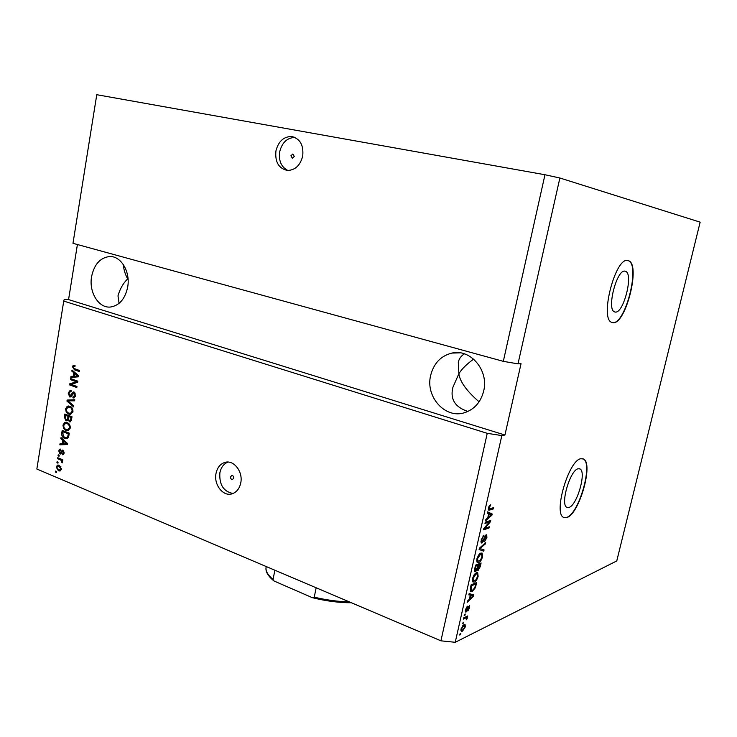 <?xml version="1.0" encoding="UTF-8"?>
<svg xmlns="http://www.w3.org/2000/svg" width="737" height="737" viewBox="0 0 737 737"><rect width="100%" height="100%" fill="white"/><g stroke="black" fill="none" stroke-linecap="round" stroke-linejoin="round"><path stroke-width="1.11" d="M294.266 156.437L292.847 154.005L290.931 155.793L292.359 158.234L294.266 156.437M302.704 156.078C303.782 145.125 300.06 138.602 291.557 136.511C283.598 136.594 278.393 141.403 275.933 150.928C274.892 162.094 278.77 168.598 287.55 170.459C295.224 170.155 300.281 165.364 302.704 156.078M294.975 137.441C287.172 137.699 282.068 142.49 279.682 151.813C278.549 160.841 281.267 167.059 287.845 170.468M233.666 478.083C233.712 476.342 233.039 475.503 231.667 475.54L230.58 476.903C230.543 478.645 231.206 479.483 232.588 479.437L233.666 478.083M240.75 482.919C243.247 471.726 233.666 459.492 224.868 462.421C220.225 463.942 217.277 467.608 216.024 473.43C213.537 484.679 223.293 497.033 232.247 493.762C236.678 492.178 239.507 488.557 240.75 482.919M227.963 462.081C223.726 463.803 221.026 467.378 219.875 472.804C219.129 484.679 223.504 491.57 233.003 493.495M625.04 271.17C616.887 268.775 606.376 309.393 614.465 311.852L615.331 312.073C623.594 313.492 633.654 273.998 625.649 271.354L625.04 271.17M578.14 468.769C570.134 469.911 559.982 504.734 566.882 507.342L568.955 507.452C577.089 505.471 586.753 471.634 579.955 468.935L578.14 468.769M580.83 458.727C568.734 460.128 553.1 513.459 563.612 517.392L566.864 517.54C579.264 514.196 593.792 463.149 583.483 458.994L580.83 458.727M564.063 517.614L566.587 517.438C578.987 514.104 593.506 463.066 583.197 458.911L582.727 458.7M627.878 260.53C615.552 256.494 599.374 318.679 611.701 322.355L613.12 322.695C625.722 324.473 640.831 264.878 628.707 260.787L627.878 260.53M612.244 322.566L612.825 322.631C625.437 324.409 640.545 264.823 628.403 260.723L627.85 260.53M464.402 353.843C460.975 355.989 458.939 358.864 458.303 362.457L458.847 373.779C461.675 369.09 466.604 364.207 473.642 359.122M483.684 391.006C488.981 370.278 470.353 348.49 451.892 353.078C440.781 355.907 433.697 363.387 430.629 375.529C425.267 396.819 445.332 419.215 464.651 412.665C474.471 409.348 480.81 402.126 483.684 391.006M123.365 264.601C123.715 269.659 125.161 274.404 127.704 278.844L128.017 278.512M127.667 287.144C130.606 271.76 120.886 255.647 109.435 256.54C100.131 257.738 94.179 264.436 91.591 276.624C88.689 292.165 98.703 308.471 110.532 307.016C119.385 305.56 125.097 298.936 127.667 287.144M128.091 279.553L127.704 278.844C123.143 283.284 119.91 288.968 117.994 295.896L119.081 303.349M479.087 401.822C466.724 391.08 459.98 381.738 458.847 373.779L452.923 387.247C449.948 399.076 454.932 407.146 467.875 411.458M503.316 361.342L72.981 243.311L96.768 94.704L544.975 174.743L503.316 361.342L517.991 363.857L559.88 178.004L544.975 174.743M63.732 301.092L487.24 433.328L440.919 640.822L36.85 469.018L63.732 301.092L64.22 299.434L68.559 299.591L504.937 435.023L521.041 363.7L517.991 363.857M76.187 381.683L70.457 379.619L70.623 378.588L77.827 381.176L77.652 382.282L71.213 384.401L76.961 386.492L76.795 387.524L69.591 384.907L69.775 383.802L77.274 381.637L70.457 379.619M69.739 396.967L68.163 393.079L70.052 390.536L71.121 390.656L71.047 391.716L70.301 391.669L68.983 393.475L69.886 395.926L73.313 391.918L74.059 392.001L75.561 395.612L73.866 397.962L72.917 397.869L72.991 396.801L74.713 395.336L73.378 392.968L71.701 396.073L69.739 396.967L70.835 396.893L69.61 395.787M73.617 406.916L66.956 401.112L67.131 400.053L74.787 399.758L74.612 400.827L67.887 400.836L73.792 405.847L73.617 406.916M65.602 408.814L67.196 406.336L69.812 406.262C71.959 406.944 73 408.731 72.945 411.605L70.586 414.369L68.615 414.111L66.219 412.13L65.602 408.814L66.514 408.749M62.94 425.157L64.524 422.697L67.131 422.651C69.269 423.36 70.31 425.148 70.255 428.022L67.979 430.73L65.943 430.472L63.557 428.464L62.94 425.157L63.861 425.074M62.82 440.348L60.839 438.644L61.014 437.594L67.611 443.554L67.445 444.549L59.835 444.816L60.01 443.766L62.267 443.757L62.82 440.348L63.916 440.229L61.936 438.533L60.839 438.644M56.408 472.491L55.404 472.067L55.57 471.063L56.574 471.487L56.408 472.491M58.398 470.777L56.141 466.936L57.578 465.093L59.236 465.333L61.447 469.156L60.001 471.007L58.398 470.777L59.494 470.63L57.79 469.349M57.928 463.177L56.915 462.753L57.081 461.749L58.085 462.163L57.928 463.177M60.231 459.824L57.578 458.718L57.744 457.714L62.875 459.833L62.709 460.846L61.89 460.505L62.608 462.081L62.175 462.919L61.254 460.432L60.231 459.824L61.328 459.685L57.578 458.718M59.052 456.231L58.048 455.816L58.214 454.812L59.218 455.226L59.052 456.231M60.019 453.937L58.757 450.86L60.001 449.109L60.803 449.119L60.729 450.169L59.476 451.228L60.066 452.868L62.378 450.077L62.986 450.141L64.091 452.997L62.977 454.729L62.24 454.711L63.354 452.73L62.7 451.173L60.784 454.029L60.019 453.937L61.116 453.808L60.13 452.896M64.699 438.386C62.581 437.714 61.586 436 61.724 433.236L62.194 430.344L69.315 433.153L68.477 437.437L66.91 438.69L64.699 438.386L65.796 438.275L63.465 436.534M65.962 420.836L64.359 417.059L64.847 414.028L71.996 416.764L71.498 419.832L70.052 421.923L67.933 420.164L65.962 420.836L67.058 420.744L65.74 419.611M73.838 372.765L71.83 371.135L72.005 370.057L78.712 375.806L78.546 376.819L70.807 377.427L70.982 376.349L73.276 376.248L73.838 372.765L74.934 372.729L72.926 371.098L71.83 371.135M72.447 366.74L73.212 365.359L75.045 365.377L74.971 366.446L73.958 366.298L73.285 367.081L73.663 368.307L79.578 370.536L79.403 371.577L74.492 369.845L72.447 366.74L73.405 366.713M77.413 244.527L68.559 299.591M504.937 435.023L501.833 435.576L455.236 642.296L440.919 640.822M559.88 178.004L700.15 222.15L616.768 560.94L455.236 642.296M489.34 522.026L484.974 523.436L485.25 522.192L490.731 520.423L490.427 521.75L484.928 528.226L489.294 526.78L489.009 528.014L483.527 529.848L483.822 528.512L489.34 522.026L487.756 521.455L485.232 522.266M481.97 543.012L481.408 542.994L481.206 539.816L483.979 535.163L481.832 539.696L482.228 541.778L486.715 534.703L486.899 537.623L484.439 541.852L486.254 537.89L485.895 535.928L483.702 540.709L481.97 543.012L481.16 542.718M483.758 551.193L479.087 549.48L479.382 548.199L485.692 542.644L485.407 543.915L479.898 548.531L484.052 549.922L483.758 551.193L479.096 549.47M476.903 558.876L478.571 555.035L480.745 553.119L482.127 553.1L482.569 556.73C481.565 560.037 480.266 561.962 478.682 562.497L476.959 562.064L476.903 558.876M472.435 578.646L474.103 574.796L476.286 572.824L477.714 572.778L478.129 576.316C477.125 579.614 475.826 581.557 474.241 582.147L472.509 581.779L472.435 578.646M470.28 595.174L468.843 594.879L469.128 593.598L473.854 594.916L473.587 596.104L467.157 602.332L467.442 601.06L469.358 599.282L470.28 595.174L468.898 594.621M460.579 634.649L459.768 635.054L460.045 633.838L460.855 633.442L460.579 634.649L459.925 634.373M462.514 631.139L461.307 631.277L461.076 628.947L463.942 624.654L465.084 624.543L465.323 626.883L462.514 631.139L460.947 630.504L461.712 630.006M463.112 623.438L462.302 623.824L463.389 622.221L463.112 623.438L462.449 623.161M465.489 618.103L463.37 619.108L463.647 617.892L467.728 615.975L466.807 617.486L466.724 619.817L466.401 617.965L464.255 617.606M464.964 615.229L464.163 615.607L464.43 614.391L465.24 614.013L464.964 615.229L464.301 614.962M466.097 611.977L465.554 612.005L465.425 609.702L467.396 606.201L465.996 609.517L466.272 610.807L469.561 605.538L469.662 607.721L467.875 611.028L468.916 606.735L466.097 611.977L465.323 611.664M472.131 591.608L470.602 591.691L470.317 588.338L471.1 584.846L476.664 582.516L475.393 587.73L472.131 591.608L470.169 591.138M475.558 571.719L474.858 571.719L474.729 568.78L475.558 565.122L481.095 562.967L480.266 566.615L478.147 570.401L477.29 569.544L475.558 571.719L474.564 571.341M488.705 513.698L487.295 513.145L487.59 511.847L492.187 514.002L491.911 515.209L485.572 520.783L485.867 519.474L487.747 517.899L488.705 513.698M488.419 507.876L489.239 505.868L490.722 504.762L489.046 507.738L489.156 508.852L493.615 507.682L493.329 508.935L489.635 510.05L488.622 510.05L488.419 507.876M487.24 433.328L501.833 435.576M463.914 624.672L463.905 625.492M464.826 626.68L465.323 626.883M464.752 627.132L464.55 625.759L463.674 625.87L461.666 628.689L461.85 630.061L462.753 629.951L464.752 627.132M462.799 625.51L463.674 625.87M461.196 628.495L461.666 628.689M466.226 616.676L467.451 617.182M465.572 616.98L466.807 617.486M465.498 617.016L465.701 617.68M466.549 618.306L467.203 618.573M466.254 619.624L466.724 619.817M464.872 617.357L466.281 617.928M466.503 607.104L467.194 607.38M465.517 609.333L465.996 609.517M469.165 607.528L469.662 607.721M468.253 606.468L468.916 606.735M467.958 607.058L468.492 607.27M472.26 594.473L472.058 595.339M473.016 595.874L473.587 596.104M469.561 598.38L470.095 598.591L473.145 595.763L469.257 594.768M470.657 595.063L472.214 595.68L470.842 595.293L470.095 598.591M469.285 594.667L470.842 595.293M473.145 595.763L472.214 595.68M474.877 587.527L475.393 587.73M471.339 590.567L470.565 590.991M475.743 584.008L471.477 585.804L471.155 590.503L472.417 590.383L474.794 587.767L475.743 584.008L474.379 583.474M470.934 585.593L471.477 585.804M470.464 587.693L471.007 587.914M476.581 572.723L476.793 573.828M477.585 576.104L478.129 576.316M473.532 581.042L472.666 581.539L474.241 582.147M476.968 573.893L475.466 573.303M477.484 576.592L477.198 573.985L476.001 574.059L473.099 578.37L473.394 580.977L475.899 579.881L477.484 576.592M475.033 573.69L476.001 574.059M472.555 578.167L473.099 578.37M477.41 570.125L478.147 570.401M476.821 569.369L477.29 569.544M474.95 570.327L474.462 570.834M480.174 564.441L478.525 565.086L477.981 569.222L480.174 564.441L478.718 563.888M477.069 564.533L478.525 565.086M477.217 568.218L477.816 568.439M477.88 565.334L475.936 566.099L475.402 570.502L477.364 567.61L477.88 565.334L476.424 564.782M475.383 565.896L475.936 566.099M474.591 569.489L475.181 569.719M474.831 568.338L475.383 568.549M480.985 553.045L481.224 554.16M482.016 556.527L482.569 556.73M478.046 561.373L477.106 561.907L478.682 562.497M481.372 554.224L479.842 553.644M481.924 556.988L481.62 554.316L480.45 554.362L477.558 558.628L477.871 561.29L480.34 560.267L481.924 556.988M479.455 553.984L480.45 554.362M477.014 558.416L477.558 558.628M484.596 543.62L485.407 543.915M479.354 548.328L479.898 548.531M482.468 549.369L482.182 550.613M482.855 536.048L483.767 536.379M481.279 539.493L481.832 539.696M485.536 535.145L485.536 535.707M486.346 537.42L486.899 537.623M485.139 535.661L485.895 535.928M484.753 536.333L485.25 536.518M483.196 540.525L483.702 540.709M481.372 541.575L480.975 542.045M488.88 521.022L490.427 521.75M488.843 521.179L488.41 521.695M484.273 527.987L484.928 528.226M487.443 527.388L489.009 528.014M487.424 527.443L483.794 528.65M487.553 512.012L492.187 514.002M490.593 513.44L490.381 514.389M491.229 514.97L491.911 515.209M490.584 514.546L489.248 513.91L488.484 517.291L491.487 514.785L490.584 514.546M488.695 513.717L489.248 513.91M489.93 514.233L491.487 514.785M487.931 517.088L488.484 517.291M489.432 505.619L490.51 505.997M488.502 507.544L489.046 507.738M491.772 508.244L493.329 508.935M491.745 508.373L488.281 509.414M488.318 509.589L489.635 510.05M56.5 471.92L55.404 472.067M56.998 466.825L56.141 466.936M57.329 466.383L58.343 465.075M60.342 470.879L59.494 470.63M60.627 469.838L61.364 469.561M60.895 466.604L58.039 466.116M60.72 468.824L59.071 466.346L57.79 466.143L56.869 467.267L58.518 469.745L59.808 469.948L61.493 468.723M60.167 466.208L59.071 466.346M58.011 462.615L56.915 462.753M58.674 458.589L58.748 458.128M62.783 460.395L61.89 460.505M62.608 462.071L61.503 462.237M62.553 461.482L61.705 461.583M62.488 460.432L61.254 460.432M62.35 460.293L61.328 459.685M59.144 455.687L58.048 455.816M59.605 450.768L58.757 450.86M59.955 450.279L60.756 449.109M61.199 452.758L60.563 452.831M61.659 452.702L63.041 450.169M63.308 454.582L62.24 454.711M63.336 454.554L63.41 453.587M63.41 453.531L63.99 453.476M64.137 452.638L63.354 452.73M63.916 451.09L62.931 451.201M67.463 444.466L59.835 444.816M60.931 444.697L61.088 443.766M63.161 443.665L62.267 443.757M63.787 440.993L63.916 440.229M65.51 442.762L63.594 441.012L63.142 443.757L66.781 443.757L65.51 442.762L66.597 442.642M64.672 440.901L63.594 441.012M67.592 443.674L66.781 443.757M62.617 433.144L61.724 433.236M63.06 431.67L63.207 430.749M67.168 438.626L65.796 438.275M67.362 437.575L68.633 436.967M69.232 433.669L62.857 431.689L63.207 436.286L64.884 437.373L66.597 437.649L67.657 436.903L68.311 433.844L62.857 431.689M69.214 433.752L68.311 433.844M68.937 435.475L68.025 435.567M68.679 436.801L67.657 436.903M64.22 424.291L65.621 422.605L64.524 422.697M65.621 422.605L66.127 422.402M68.237 430.666L65.943 430.472M67.039 430.362L64.874 428.713M64.543 428.372L63.557 428.464M68.449 429.607L70.079 428.731M69.462 424.401L65.851 423.434M69.416 427.7C69.444 425.498 68.624 424.153 66.956 423.664L65.455 423.462L63.769 425.47C63.741 427.617 64.534 428.943 66.137 429.459L67.813 429.662L69.416 427.7L70.31 427.617M68.044 423.572L66.956 423.664M68.909 429.56L67.813 429.662M65.713 415.355L65.869 414.424M70.457 421.785L69.25 421.84M70.347 421.748L69.287 420.763M68.596 420.108L67.933 420.164M69.048 416.635L65.519 415.373L65.114 418.423L66.127 419.814L66.735 419.887L67.712 418.22L68.016 416.331L65.519 415.373M67.647 419.814L68.458 419.325M70.789 420.763L71.351 420.523M71.913 417.317L68.854 416.654L68.458 419.491L69.306 420.772L70.715 419.15L70.992 417.474L68.854 416.654M71.894 417.4L70.992 417.474M69.112 416.239L68.016 416.331M66.901 407.92L68.292 406.253L67.196 406.336M68.292 406.253L68.882 406.023M70.844 414.305L68.615 414.111M69.711 414.028L67.482 412.305M67.233 412.057L66.219 412.13M70.992 413.245L72.751 412.37M72.208 408.077L68.587 407.054M72.106 411.301C72.134 409.09 71.305 407.754 69.628 407.285L68.163 407.082L66.441 409.127C66.404 411.274 67.196 412.591 68.808 413.098L70.494 413.282L72.106 411.301L72.991 411.228M70.724 407.202L69.628 407.285M71.59 413.199L70.494 413.282M73.764 406.013L68.053 401.039L66.956 401.112M68.08 400.827L68.219 400.007M74.621 400.762L67.887 400.836M69.085 393.024L68.163 393.079M69.425 392.296L70.816 390.564M71.268 395.926L71.922 395.612M73.083 393.088L74.013 391.992M74.207 397.86L72.917 397.869M74.004 397.796L74.078 396.819M74.474 396.792L75.377 396.395M75.607 395.281L74.713 395.336M75.275 393.134L73.875 393.033M74.971 392.968L73.534 392.959M71.544 379.573L71.646 378.956M76.86 387.1L69.591 384.907M70.688 384.852L70.863 383.747L69.775 383.802M70.863 383.747L77.274 381.637M71.913 377.335L72.079 376.312L70.982 376.349M72.079 376.312L73.276 376.248M74.824 373.401L74.934 372.729M78.702 375.833L75.727 373.364L74.63 373.41L74.17 376.211L77.873 376.045L74.63 373.41M74.17 376.211L77.367 376.045M77.671 375.05L76.574 375.096M78.675 376.017L77.873 376.045M73.589 366.464L74.308 365.331L73.212 365.359M79.467 371.172L74.492 369.845M75.589 369.808L73.709 368.343M316.155 587.776L314.248 597.173L312.285 597.661L273.906 580.931C267.853 575.975 265.246 571.368 266.112 567.131C265.412 570.862 267.724 574.971 273.058 579.429L273.906 580.931M274.873 570.217L273.058 579.429M467.396 608.522L467.949 608.744M475.383 585.611L475.918 585.823M479.723 566.412L480.266 566.615M477.493 567.048L478.037 567.25M480.192 547.48L480.883 547.738M483.969 538.36L484.458 538.535M62.101 451.864L61.005 451.993M65.252 416.985L64.359 417.059M71.618 419.077L70.715 419.15M68.605 418.146L67.712 418.22M70.172 400.79L69.075 400.864M72.585 393.899L71.646 393.954M77.357 376.045L76.289 376.082M314.248 597.173C326.436 600.075 338.126 601.641 349.301 601.871M294.708 137.331L291.557 136.511M227.189 462.071L224.868 462.421M460.146 352.848L451.892 353.078M112.604 256.808L109.435 256.54M464.421 625.704L463.149 625.179M461.85 630.061L460.947 629.684M466.908 617.542L465.554 616.989M466.318 617.938L464.844 617.339M466.033 610.816L465.277 610.512M469.036 606.717L468.29 606.413M473.394 580.977L472.214 580.516M477.981 569.222L477.032 568.863M475.402 570.502L474.49 570.152M477.871 561.29L476.673 560.839M481.906 541.769L480.957 541.419M486.088 535.91L485.195 535.578M59.808 469.948L60.904 469.801M60.388 452.914L61.484 452.785M62.719 453.67L63.815 453.541M62.765 451.164L63.787 451.053M66.597 437.649L67.693 437.538M65.28 422.43L65.86 422.384M69.849 420.836L70.936 420.744M66.735 419.887L67.832 419.795M68.016 406.05L68.624 406.004M70.337 395.981L71.434 395.916M73.645 396.847L74.741 396.782M74.225 366.298L74.99 366.271M579.135 468.668L579.955 468.935M624.7 271.152L625.649 271.354M266.223 566.541L266.112 567.131M312.322 597.67C326.012 601.079 339.038 602.774 351.392 602.755"/></g></svg>
